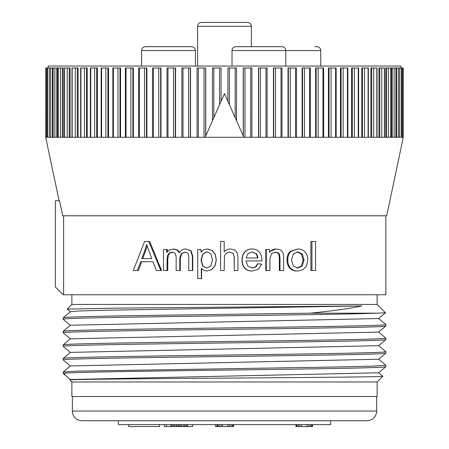 <?xml version="1.0" encoding="UTF-8"?>
<svg xmlns="http://www.w3.org/2000/svg" width="449" height="449" viewBox="0 0 449 449"><rect width="100%" height="100%" fill="white"/><g stroke="black" fill="none" stroke-linecap="round" stroke-linejoin="round"><path stroke-width="0.67" d="M59.105 200.759L45.708 137.282L53.139 137.282L53.139 67.995L57.629 67.995L57.629 137.282M58.134 137.282L58.134 67.995L63.242 67.995L63.242 137.282M64.448 137.282L64.448 67.995L70.083 67.995L70.083 137.282M71.969 137.282L71.969 67.995L78.098 67.995L78.098 137.282M80.635 137.282L80.635 67.995L87.224 67.995L87.224 137.282M90.389 137.282L90.389 67.995L97.399 67.995L97.399 137.282M101.148 137.282L101.148 67.995L108.54 67.995L108.54 137.282M112.839 137.282L112.839 67.995L120.562 67.995L120.562 137.282M125.366 137.282L125.366 67.995L133.375 67.995L133.375 137.282M138.64 137.282L138.64 67.995L146.885 67.995L146.885 137.282M152.682 67.995L160.983 67.995L160.983 137.282M167.084 67.995L175.565 67.995L175.565 137.282M181.924 67.995L190.516 67.995L190.516 137.282M197.094 67.995L197.094 137.282L197.072 67.995L205.732 67.995L205.732 135.907M212.467 67.995L212.467 120.753L212.461 67.995L221.071 67.995L221.088 101.356M229.428 104.757L229.428 67.995L227.912 67.995L227.912 101.356M53.139 137.282L205.12 137.282L224.5 93.678L243.88 137.282L244.986 137.282L244.986 67.995L243.268 67.995L243.268 135.907M244.986 137.282L260.386 137.282L260.386 67.995L258.484 67.995L258.484 137.282M260.386 137.282L275.512 137.282L275.512 67.995L273.435 67.995L273.435 137.282M275.512 137.282L290.256 137.282L290.256 67.995L288.017 67.995L288.017 137.282M290.256 137.282L304.495 137.282L304.495 67.995L302.115 67.995L302.115 137.282M304.495 137.282L318.128 137.282L318.128 67.995L315.625 67.995L315.625 137.282M318.128 137.282L331.048 137.282L331.048 67.995L328.438 67.995L328.438 137.282M331.048 137.282L343.154 137.282L343.154 67.995L340.46 67.995L340.46 137.282M343.154 137.282L354.362 137.282L354.362 67.995L351.601 67.995L351.601 137.282M354.362 137.282L364.577 137.282L364.577 67.995L361.776 67.995L361.776 137.282M364.577 137.282L373.725 137.282L373.725 67.995L370.902 67.995L370.902 137.282M373.725 137.282L381.74 137.282L381.74 67.995L378.917 67.995L378.917 137.282M48.133 67.995L48.133 66.059L400.867 66.059L400.867 67.995M381.74 137.282L394.132 137.282L394.132 67.995L391.371 67.995L391.371 137.282M244.986 67.995L251.928 67.995L251.906 137.282L251.928 67.995M260.386 67.995L267.076 67.995M275.512 67.995L281.994 67.995L281.994 137.282M290.256 67.995L296.447 67.995L296.447 137.282M304.495 67.995L310.36 67.995L310.36 137.282M318.128 67.995L323.634 67.995L323.634 137.282M331.048 67.995L336.161 67.995L336.161 137.282M343.154 67.995L347.852 67.995L347.852 137.282M354.362 67.995L358.611 67.995L358.611 137.282M364.577 67.995L368.365 67.995L368.365 137.282M373.725 67.995L377.031 67.995L377.031 137.282M381.74 67.995L384.552 67.995L384.552 137.282M385.758 137.282L385.758 67.995L390.866 67.995L390.866 137.282M394.132 137.282L403.292 137.282L386.724 215.778L62.731 215.778L59.554 200.759L62.731 215.778M394.132 67.995L395.923 67.995L395.861 137.282M395.923 137.282L395.923 67.995L399.683 67.995L399.655 137.282M399.7 67.995L399.7 137.282L399.683 67.995L402.124 67.995L402.113 137.282M402.124 137.282L402.124 67.995L403.224 67.995L403.224 137.282L403.224 67.995M45.776 67.995L45.776 137.282L45.776 67.995L52.353 67.995L52.353 137.282M229.428 67.995L236.539 67.995L236.533 120.753L236.539 67.995M46.887 137.282L46.887 67.995L46.876 137.282M49.345 137.282L49.317 67.995M53.077 137.282L53.077 67.995L52.353 67.995M205.12 137.282L243.88 137.282M59.554 200.759L55.401 200.759L55.401 287.006L63.152 294.757L63.606 294.757L63.606 215.778M147.132 246.248L142.765 258.59L151.756 258.59L141.783 258.59L145.016 250.065L146.599 244.514L151.756 258.59M207.056 251.788L203.01 253.932L201.264 260.117L202.903 266.139L206.899 268.07M252.057 251.934L256.312 253.999L257.664 257.979L246.164 257.979L258.063 257.979L256.693 253.999L252.226 251.928L248.033 253.578L246.164 257.979M296.929 268.07L301.346 266.044L303.12 259.881L301.335 253.971L296.929 251.951M63.186 346.404L63.152 344.905C60.974 343.771 138.612 342.638 224.522 341.515C311.14 340.376 387.897 339.253 385.848 338.125L378.602 332.03M385.798 351.634L385.848 351.69C388.576 352.807 310.377 353.958 224.332 355.086C138.522 356.209 60.587 357.353 63.152 358.476L63.152 359.924C60.879 358.796 138.253 357.668 224.545 356.534C310.708 355.406 388.082 354.272 385.848 353.144L385.848 351.69M63.191 319.278L63.152 317.774C62.619 316.955 100.116 316.141 156.858 315.316L310.343 313.172C333.736 310.787 350.882 308.384 361.782 305.949L114.018 308.166L67.26 309.114M385.803 324.504L385.848 324.554C387.751 325.699 310.411 326.821 224.354 327.95C137.568 329.089 61.311 330.2 63.152 331.34L63.152 332.793C60.974 331.659 138.612 330.526 224.522 329.403C311.14 328.264 387.897 327.141 385.848 326.008L385.848 324.554M63.152 346.359C60.587 345.236 138.522 344.097 224.332 342.969C310.377 341.846 388.576 340.696 385.848 339.579L385.848 338.125M70.386 338.883L63.152 332.793M378.614 359.166L385.831 365.222L385.848 366.71C387.807 367.798 316.601 368.887 233.845 369.976C151.307 371.07 71.913 372.148 64.168 373.254L63.152 373.254L63.174 372.008L76.319 371.16L339.051 366.945L373.691 366.098L385.848 365.256M385.848 215.778L385.848 294.757L63.606 294.757M152.963 261.728L141.654 261.728L138.46 270.528L133.297 270.528L144.595 241.461L148.787 241.461L160.832 270.528L156.392 270.528L152.963 261.728L140.66 261.728L137.428 270.528M160.832 270.528L161.584 270.528L149.685 241.461L148.787 241.461M179.729 252.68L177.602 249.975L173.78 248.993L169.374 249.941L166.708 252.428L166.708 249.47L167.393 249.47L167.393 251.519M173.174 248.993L177.041 249.975L179.19 252.68C180.84 250.233 183.035 249.004 185.774 248.993L191.049 250.744L192.739 256.076L192.739 270.528L188.765 270.528L188.765 257.266L188.406 254.19L187.132 252.675L184.971 252.085L181.233 253.573L179.752 258.293L179.752 270.528L176.143 270.528L176.143 256.845L175.25 253.281L172.371 252.085L169.542 252.888L167.668 255.2L167.09 259.606L167.09 270.528L163.481 270.528L163.481 249.47L166.708 249.47M185.443 252.085L181.75 253.573L180.285 258.293L180.285 270.528L179.752 270.528M172.988 252.085L170.193 252.888L168.341 255.2L167.774 259.606L167.774 270.528L167.09 270.528M207.191 248.993L211.995 250.396L215.15 254.314L216.222 259.842L215.037 265.673L211.619 269.63L206.927 271.005L211.771 269.63L215.15 265.673L216.317 259.842L215.256 254.314L212.147 250.396L207.393 248.993L203.633 249.801L201.006 252.209L201.006 249.47L201.287 251.833M201.601 268.676L201.601 278.604L197.717 278.604L197.717 249.47L201.006 249.47M229.765 252.069L233.037 253.298L234.204 257.187L234.322 270.528L234.322 257.187L233.138 253.298L229.826 252.069L226.796 252.899L224.792 255.122L224.5 256.003L224.191 270.528L220.577 270.528L220.577 241.461L224.186 241.461L224.191 251.883C225.864 249.975 227.963 249.01 230.494 248.993L234.681 249.925L237.167 252.467L237.936 257.187L237.936 270.528L234.322 270.528M252.383 271.005L252.052 271.005C249.206 271.095 246.759 270.152 244.716 268.171C242.786 265.853 241.888 263.187 242.017 260.179C241.888 257.069 242.802 254.325 244.761 251.934C246.72 249.936 249.083 248.954 251.855 248.993L252.181 248.993C254.931 248.971 257.255 249.93 259.163 251.872C261.105 254.224 262.008 256.918 261.879 259.96L261.857 260.914L245.962 260.914L247.943 266.235L252.405 268.07L255.795 267.043L258.023 263.748L261.756 264.203L258.484 269.215L252.383 271.005C249.504 271.095 247.029 270.152 244.958 268.171C243.004 265.853 242.095 263.187 242.23 260.179C242.095 257.069 243.021 254.325 245.002 251.934C246.989 249.936 249.38 248.954 252.181 248.993M261.413 260.914L245.962 260.914M252.074 268.07L255.425 267.043L257.625 263.748L258.023 263.748M269.54 251.749L275.708 248.993L279.856 249.689L282.275 251.479L283.398 254.112L283.611 257.58L283.611 270.528L279.996 270.528L279.996 257.72L279.575 254.465L278.071 252.742L275.563 252.085L271.572 253.539L269.905 259.028L269.905 270.528L266.291 270.528L266.291 249.47L269.54 249.47L269.54 252.467C271.23 250.11 273.492 248.954 276.326 248.993M274.956 252.085L277.437 252.742L278.924 254.465L279.34 257.72L279.34 270.528L279.996 270.528M266.291 249.47L265.797 249.47L265.797 270.528L266.291 270.528M297.799 271.005L296.929 271.005C294.157 271.073 291.771 270.13 289.768 268.176C287.809 265.825 286.905 263.097 287.057 259.999C286.889 256.575 287.972 253.691 290.312 251.339L297.799 248.993C300.594 248.948 302.991 249.902 304.978 251.855C306.942 254.083 307.874 256.699 307.773 259.702L306.532 266.111L302.94 269.72L297.799 271.005C294.993 271.073 292.58 270.13 290.548 268.176C288.572 265.825 287.657 263.097 287.803 259.999C287.641 256.575 288.735 253.691 291.098 251.339L297.799 248.993M311.926 241.461L310.893 241.461L310.893 270.528L311.926 270.528L311.926 241.461L315.54 241.461L315.54 270.528L311.926 270.528M185.774 248.993L190.645 250.744L192.357 256.076L192.357 270.528M206.927 271.005L203.678 270.253L201.326 268.35L201.326 278.604M206.849 251.788L202.752 253.932L200.989 260.117L202.645 266.139L206.686 268.07L210.8 266.066L212.529 259.819L210.834 253.797L206.849 251.788M224.191 241.461L224.186 251.889L224.5 251.547M224.186 251.889C225.881 249.975 228.008 249.01 230.567 248.993M224.5 256.003L224.186 270.528M293.304 253.949L291.519 259.999L293.298 266.072L297.799 268.07L302.272 266.044L304.063 259.881L302.256 253.971L297.799 251.951L293.304 253.949M377.126 294.757L377.126 304.45L385.45 312.796L376.795 313.172L310.343 313.172M361.782 305.949L104.673 310.248L79.641 310.961L70.392 311.679M385.45 312.79L378.608 318.532L70.392 325.244L63.152 331.34M378.608 332.103L70.392 338.815L63.152 344.905M378.608 345.668L70.392 352.381L63.152 358.476M378.602 345.668L385.848 339.579M63.152 319.228C61.861 318.212 121.634 317.213 197.218 316.203C273.093 315.181 352.291 314.193 376.795 313.172M377.126 304.45L71.874 304.45L67.232 309.086M63.18 372.008L70.392 365.946L378.608 359.234L385.848 353.144M382.806 376.256L382.817 376.279C384.058 376.896 309.501 377.502 225.246 378.12C140.745 378.743 67.642 379.343 69.87 379.972L70.392 379.517L378.608 372.805L385.848 366.71M71.874 381.976L71.874 396.506L377.126 396.506L377.126 381.976L71.874 381.976L69.87 379.972M377.126 381.976L382.817 376.279M64.168 373.254L65.038 375.089M72.356 396.506L72.356 411.043A9.693 9.693 0 0 0 82.049 420.735L366.951 420.735A9.693 9.693 0 0 0 376.644 411.043L72.356 411.043M376.644 396.506L376.644 411.043M118.39 420.735L118.39 424.614L330.61 424.614L330.61 420.735M295.897 424.614L295.897 426.55L296.25 426.55L296.25 424.614M296.957 424.614L296.957 426.55L296.25 426.55M298.377 424.614L298.377 426.55L296.957 426.55M299.797 424.614L299.797 426.55L298.377 426.55M301.571 424.614L301.571 426.55L299.797 426.55M306.886 424.614L306.886 426.55L301.571 426.55M308.659 424.614L308.659 426.55L306.886 426.55M310.079 424.614L310.079 426.55L308.659 426.55M311.499 424.614L311.499 426.55L310.079 426.55M312.207 424.614L312.207 426.55L311.499 426.55M312.56 424.614L312.56 426.55L312.207 426.55M233.559 424.614L233.559 426.55L215.441 426.55L215.441 424.614M192.61 424.614L192.61 426.55L164.345 426.55L164.345 424.614M229.304 424.614L229.304 426.55M231.078 424.614L231.078 426.55M232.498 424.614L232.498 426.55M233.205 424.614L233.205 426.55M216.895 424.614L216.895 426.55M217.249 424.614L217.249 426.55M217.956 424.614L217.956 426.55M219.376 424.614L219.376 426.55M221.149 424.614L221.149 426.55M222.569 424.614L222.569 426.55M227.884 424.614L227.884 426.55M179.022 424.614L179.022 426.55M178.668 424.614L178.668 426.55M179.376 424.614L179.376 426.55M180.795 424.614L180.795 426.55M181.862 424.614L181.862 426.55M183.635 424.614L183.635 426.55M184.696 424.614L184.696 426.55M186.116 424.614L186.116 426.55M187.177 424.614L187.177 426.55M187.536 424.614L187.536 426.55M170.867 424.614L170.867 426.55M171.221 424.614L171.221 426.55M172.287 424.614L172.287 426.55M173.701 424.614L173.701 426.55M174.768 424.614L174.768 426.55M176.188 424.614L176.188 426.55M177.248 424.614L177.248 426.55M166.472 424.614L166.472 426.55M159.575 424.614L159.575 426.55L128.56 426.55L128.56 424.614M197.611 66.059L197.611 26.328L251.389 26.328L251.389 46.679L258.899 46.679L235.888 46.679C233.508 46.926 232.217 48.223 232.01 50.552L320.777 50.552C320.569 48.223 319.278 46.926 316.899 46.679L314.962 46.679M147.412 46.679L145.47 46.679C143.096 46.926 141.805 48.223 141.598 50.552L195.382 50.552C195.169 48.223 193.878 46.926 191.504 46.679L147.412 46.679M189.568 46.679C192.133 46.679 192.133 46.679 189.568 46.679M237.824 46.679L281.916 46.679C284.296 46.926 285.586 48.223 285.794 50.552L285.794 66.059M245.575 22.45L224.5 22.45L245.575 22.45M251.389 26.328C251.182 23.993 249.891 22.703 247.517 22.45L201.483 22.45C199.109 22.703 197.818 23.993 197.611 26.328M250.682 137.282L250.682 67.995M265.999 137.282L265.999 67.995M281.001 137.282L281.001 67.995M295.571 137.282L295.571 67.995M309.597 137.282L309.597 67.995M322.977 137.282L322.977 67.995M335.611 137.282L335.611 67.995M347.397 137.282L347.397 67.995M358.246 137.282L358.246 67.995M368.079 137.282L368.079 67.995M376.818 137.282L376.818 67.995M384.4 137.282L384.4 67.995M388.559 137.282L388.559 67.995M390.759 137.282L390.759 67.995M398.409 137.282L398.409 67.995M401.367 137.282L401.367 67.995M402.972 137.282L402.972 67.995M46.028 137.282L46.028 67.995M47.633 137.282L47.633 67.995M50.591 137.282L50.591 67.995M54.868 137.282L54.868 67.995M58.241 137.282L58.241 67.995M60.441 137.282L60.441 67.995M64.6 137.282L64.6 67.995M67.26 137.282L67.26 67.995M72.182 137.282L72.182 67.995M75.275 137.282L75.275 67.995M80.921 137.282L80.921 67.995M84.423 137.282L84.423 67.995M90.754 137.282L90.754 67.995M94.638 137.282L94.638 67.995M101.603 137.282L101.603 67.995M105.846 137.282L105.846 67.995M113.389 137.282L113.389 67.995M117.952 137.282L117.952 67.995M126.023 137.282L126.023 67.995M130.872 137.282L130.872 67.995M139.403 137.282L139.403 67.995M144.505 137.282L144.505 67.995M153.429 137.282L153.429 67.995M158.744 137.282L158.744 67.995M167.999 137.282L167.999 67.995M173.488 137.282L173.488 67.995M183.001 137.282L183.001 67.995M188.614 137.282L188.614 67.995M198.318 137.282L198.318 67.995M204.014 137.282L204.014 67.995M235.169 117.683L235.169 67.995M219.572 104.757L219.572 67.995M213.831 117.683L213.831 67.995M227.929 67.995L227.929 101.395M145.959 250.065L145.016 250.065M177.602 249.975L177.041 249.975M191.049 250.744L190.645 250.744M192.739 256.076L192.357 256.076M181.75 253.573L181.233 253.573M180.285 258.293L179.752 258.293M170.193 252.888L169.542 252.888M168.341 255.2L167.668 255.2M167.774 259.606L167.09 259.606M255.425 267.043L255.795 267.043M256.312 253.999L256.693 253.999M279.34 257.72L279.996 257.72M278.924 254.465L279.575 254.465M277.437 252.742L278.071 252.742M301.346 266.044L302.272 266.044M303.12 259.881L304.063 259.881M301.335 253.971L302.256 253.971M287.057 259.999L287.803 259.999M289.768 268.176L290.548 268.176M290.312 251.339L291.098 251.339M386.64 67.995L386.64 137.282M56.72 67.995L56.72 137.282M62.36 67.995L62.36 137.282M69.236 67.995L69.236 137.282M77.295 67.995L77.295 137.282M86.477 67.995L86.477 137.282M96.703 67.995L96.703 137.282M107.906 67.995L107.906 137.282M119.995 67.995L119.995 137.282M132.876 67.995L132.876 137.282M146.458 67.995L146.458 137.282M160.635 67.995L160.635 137.282M175.295 67.995L175.295 137.282M190.331 67.995L190.331 137.282M205.631 67.995L205.631 136.137M221.071 67.995L221.071 101.395M243.369 67.995L243.369 136.137M258.669 67.995L258.669 137.282M273.705 67.995L273.705 137.282M288.365 67.995L288.365 137.282M302.542 67.995L302.542 137.282M316.124 67.995L316.124 137.282M329.005 67.995L329.005 137.282M341.094 67.995L341.094 137.282M352.297 67.995L352.297 137.282M362.523 67.995L362.523 137.282M371.705 67.995L371.705 137.282M379.764 67.995L379.764 137.282M392.28 67.995L392.28 137.282M396.647 67.995L396.647 137.282M67.238 309.103L70.398 311.752M70.392 325.317L63.174 319.256M378.602 332.103L385.826 326.041M70.392 352.454L63.174 346.392M63.174 317.74L70.398 311.679M385.826 324.526L378.608 318.464M385.826 351.657L378.602 345.601M378.614 372.737L382.817 376.262M64.656 374.758L63.152 373.254M70.392 366.014L63.174 359.958M70.392 379.585L64.892 374.966M71.874 294.757L71.874 304.45M320.777 66.059L320.777 50.552M195.382 66.059L195.382 50.552M141.598 66.059L141.598 50.552M232.01 66.059L232.01 50.552M152.553 137.282L152.553 67.995M167.006 137.282L167.006 67.995M181.884 137.282L181.884 67.995M267.116 137.282L267.116 67.995"/></g></svg>
